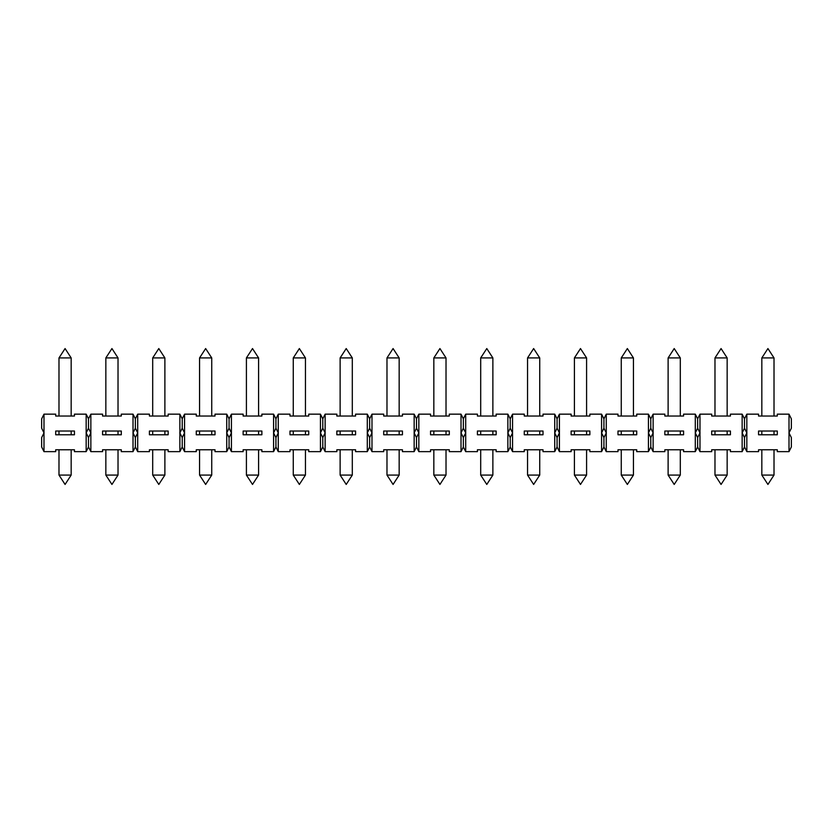 <?xml version="1.0" encoding="UTF-8"?>
<svg xmlns="http://www.w3.org/2000/svg" width="833" height="833" viewBox="0 0 833 833"><rect width="100%" height="100%" fill="white"/><g stroke="black" fill="none" stroke-linecap="round" stroke-linejoin="round"><path stroke-width="0.62" stroke-dasharray="4.17 3.12" d="M182.219 418.843L184.562 414.157L184.562 432.9L182.219 437.585L179.876 432.9L182.219 428.214L182.219 418.843L179.876 414.157L168.162 414.157L168.162 416.031L149.419 416.031L149.419 414.157L137.705 414.157L137.705 432.9L135.363 437.585L133.02 432.9L133.02 414.157L121.306 414.157L121.306 416.031L102.563 416.031L102.563 414.157L90.849 414.157L90.849 432.9L88.506 437.585L86.163 432.9L86.163 414.157L74.449 414.157L74.449 416.031L55.707 416.031L55.707 414.157L43.993 414.157L43.993 432.9L41.65 437.585L41.65 446.957L43.993 451.642L55.707 451.642L55.707 449.768L74.449 449.768L74.449 451.642L86.163 451.642L88.506 446.957L88.506 437.585M182.219 428.214L184.562 432.9L184.562 451.642L182.219 446.957L182.219 437.585M205.647 431.025L211.738 431.025L205.647 431.025M215.018 431.025L196.276 431.025L196.276 434.774L215.018 434.774L215.018 431.025M399.163 357.93L386.981 357.93M393.072 416.031L399.163 416.031L393.072 416.031M774.013 357.93L761.831 357.93M767.922 416.031L774.013 416.031L767.922 416.031M727.157 357.93L714.974 357.93M721.066 416.031L727.157 416.031L721.066 416.031M680.301 357.93L668.118 357.93M674.209 416.031L680.301 416.031L674.209 416.031M633.444 357.93L621.262 357.93M627.353 416.031L633.444 416.031L627.353 416.031M586.588 357.93L574.406 357.93M580.497 416.031L586.588 416.031L580.497 416.031M539.732 357.93L527.549 357.93M533.641 416.031L539.732 416.031L533.641 416.031M492.876 357.93L480.693 357.93M486.784 416.031L492.876 416.031L486.784 416.031M446.019 357.93L433.837 357.93M439.928 416.031L446.019 416.031L439.928 416.031M352.307 357.93L340.124 357.93M346.216 416.031L352.307 416.031L346.216 416.031M305.451 357.93L293.268 357.93M299.359 416.031L305.451 416.031L299.359 416.031M258.594 357.93L246.412 357.93M252.503 416.031L258.594 416.031L252.503 416.031M211.738 357.93L199.556 357.93M205.647 416.031L211.738 416.031L205.647 416.031M164.882 357.93L152.699 357.93M158.791 416.031L164.882 416.031L158.791 416.031M118.026 357.93L105.843 357.93M111.934 416.031L118.026 416.031L111.934 416.031M71.169 357.93L58.987 357.93M65.078 416.031L58.987 416.031L65.078 416.031M761.831 475.07L774.013 475.07M767.922 449.768L774.013 449.768L767.922 449.768M714.974 475.07L727.157 475.07M721.066 449.768L727.157 449.768L721.066 449.768M668.118 475.07L680.301 475.07M674.209 449.768L680.301 449.768L674.209 449.768M621.262 475.07L633.444 475.07M627.353 449.768L633.444 449.768L627.353 449.768M574.406 475.07L586.588 475.07M580.497 449.768L586.588 449.768L580.497 449.768M527.549 475.07L539.732 475.07M533.641 449.768L539.732 449.768L533.641 449.768M480.693 475.07L492.876 475.07M486.784 449.768L492.876 449.768L486.784 449.768M433.837 475.07L446.019 475.07M439.928 449.768L446.019 449.768L439.928 449.768M340.124 475.07L352.307 475.07M346.216 449.768L352.307 449.768L346.216 449.768M293.268 475.07L305.451 475.07M299.359 449.768L305.451 449.768L299.359 449.768M246.412 475.07L258.594 475.07M252.503 449.768L258.594 449.768L252.503 449.768M199.556 475.07L211.738 475.07M205.647 449.768L211.738 449.768L205.647 449.768M152.699 475.07L164.882 475.07M158.791 449.768L164.882 449.768L158.791 449.768M105.843 475.07L118.026 475.07M111.934 449.768L118.026 449.768L111.934 449.768M58.987 475.07L71.169 475.07M65.078 449.768L58.987 449.768L65.078 449.768M386.981 475.07L399.163 475.07M393.072 449.768L399.163 449.768L393.072 449.768M205.647 434.774L211.738 434.774L205.647 434.774M184.562 451.642L196.276 451.642L196.276 449.768L215.018 449.768L215.018 451.642L226.732 451.642L229.075 446.957L229.075 437.585L226.732 432.9L226.732 414.157L215.018 414.157L215.018 416.031L196.276 416.031L196.276 414.157L184.562 414.157M226.732 451.642L226.732 432.9L229.075 428.214L229.075 418.843L226.732 414.157M55.707 431.025L55.707 434.774L74.449 434.774L74.449 431.025L55.707 431.025M65.078 434.774L58.987 434.774L65.078 434.774M86.163 451.642L86.163 432.9L88.506 428.214L88.506 418.843L86.163 414.157M43.993 414.157L41.65 418.843L41.65 428.214L43.993 432.9L43.993 451.642M88.506 446.957L90.849 451.642L102.563 451.642L102.563 449.768L121.306 449.768L121.306 451.642L133.02 451.642L135.363 446.957L135.363 437.585M102.563 431.025L102.563 434.774L121.306 434.774L121.306 431.025L102.563 431.025M111.934 434.774L118.026 434.774L111.934 434.774M133.02 451.642L133.02 432.9L135.363 428.214L135.363 418.843L133.02 414.157M88.506 428.214L90.849 432.9L90.849 451.642M135.363 446.957L137.705 451.642L149.419 451.642L149.419 449.768L168.162 449.768L168.162 451.642L179.876 451.642L182.219 446.957M149.419 431.025L149.419 434.774L168.162 434.774L168.162 431.025L149.419 431.025M158.791 434.774L164.882 434.774L158.791 434.774M179.876 451.642L179.876 414.157M135.363 428.214L137.705 432.9L137.705 451.642M229.075 446.957L231.418 451.642L243.132 451.642L243.132 449.768L261.874 449.768L261.874 451.642L273.588 451.642L275.931 446.957L275.931 437.585L273.588 432.9L273.588 414.157L261.874 414.157L261.874 416.031L243.132 416.031L243.132 414.157L231.418 414.157L231.418 432.9L229.075 437.585M243.132 431.025L243.132 434.774L261.874 434.774L261.874 431.025L243.132 431.025M252.503 434.774L258.594 434.774L252.503 434.774M273.588 451.642L273.588 432.9L275.931 428.214L275.931 418.843L273.588 414.157M229.075 428.214L231.418 432.9L231.418 451.642M275.931 446.957L278.274 451.642L289.988 451.642L289.988 449.768L308.731 449.768L308.731 451.642L320.445 451.642L322.788 446.957L322.788 437.585L320.445 432.9L320.445 414.157L308.731 414.157L308.731 416.031L289.988 416.031L289.988 414.157L278.274 414.157L278.274 432.9L275.931 437.585M289.988 431.025L289.988 434.774L308.731 434.774L308.731 431.025L289.988 431.025M299.359 434.774L305.451 434.774L299.359 434.774M320.445 451.642L320.445 432.9L322.788 428.214L322.788 418.843L320.445 414.157M275.931 428.214L278.274 432.9L278.274 451.642M322.788 446.957L325.13 451.642L336.844 451.642L336.844 449.768L355.587 449.768L355.587 451.642L367.301 451.642L369.644 446.957L369.644 437.585L367.301 432.9L367.301 414.157L355.587 414.157L355.587 416.031L336.844 416.031L336.844 414.157L325.13 414.157L325.13 432.9L322.788 437.585M336.844 431.025L336.844 434.774L355.587 434.774L355.587 431.025L336.844 431.025M346.216 434.774L352.307 434.774L346.216 434.774M367.301 451.642L367.301 432.9L369.644 428.214L369.644 418.843L367.301 414.157M322.788 428.214L325.13 432.9L325.13 451.642M369.644 446.957L371.987 451.642L383.701 451.642L383.701 449.768L402.443 449.768L402.443 451.642L414.157 451.642L416.5 446.957L416.5 437.585L414.157 432.9L414.157 414.157L402.443 414.157L402.443 416.031L383.701 416.031L383.701 414.157L371.987 414.157L371.987 432.9L369.644 437.585M383.701 431.025L383.701 434.774L402.443 434.774L402.443 431.025L383.701 431.025M393.072 434.774L399.163 434.774L393.072 434.774M414.157 451.642L414.157 432.9L416.5 428.214L416.5 418.843L414.157 414.157M369.644 428.214L371.987 432.9L371.987 451.642M416.5 446.957L418.843 451.642L430.557 451.642L430.557 449.768L449.299 449.768L449.299 451.642L461.013 451.642L463.356 446.957L463.356 437.585L461.013 432.9L461.013 414.157L449.299 414.157L449.299 416.031L430.557 416.031L430.557 414.157L418.843 414.157L418.843 432.9L416.5 437.585M430.557 431.025L430.557 434.774L449.299 434.774L449.299 431.025L430.557 431.025M439.928 434.774L446.019 434.774L439.928 434.774M461.013 451.642L461.013 432.9L463.356 428.214L463.356 418.843L461.013 414.157M416.5 428.214L418.843 432.9L418.843 451.642M463.356 446.957L465.699 451.642L477.413 451.642L477.413 449.768L496.156 449.768L496.156 451.642L507.87 451.642L510.212 446.957L510.212 437.585L507.87 432.9L507.87 414.157L496.156 414.157L496.156 416.031L477.413 416.031L477.413 414.157L465.699 414.157L465.699 432.9L463.356 437.585M477.413 431.025L477.413 434.774L496.156 434.774L496.156 431.025L477.413 431.025M486.784 434.774L492.876 434.774L486.784 434.774M507.87 451.642L507.87 432.9L510.212 428.214L510.212 418.843L507.87 414.157M463.356 428.214L465.699 432.9L465.699 451.642M510.212 446.957L512.555 451.642L524.269 451.642L524.269 449.768L543.012 449.768L543.012 451.642L554.726 451.642L557.069 446.957L557.069 437.585L554.726 432.9L554.726 414.157L543.012 414.157L543.012 416.031L524.269 416.031L524.269 414.157L512.555 414.157L512.555 432.9L510.212 437.585M524.269 431.025L524.269 434.774L543.012 434.774L543.012 431.025L524.269 431.025M533.641 434.774L539.732 434.774L533.641 434.774M554.726 451.642L554.726 432.9L557.069 428.214L557.069 418.843L554.726 414.157M510.212 428.214L512.555 432.9L512.555 451.642M557.069 446.957L559.412 451.642L571.126 451.642L571.126 449.768L589.868 449.768L589.868 451.642L601.582 451.642L603.925 446.957L603.925 437.585L601.582 432.9L601.582 414.157L589.868 414.157L589.868 416.031L571.126 416.031L571.126 414.157L559.412 414.157L559.412 432.9L557.069 437.585M571.126 431.025L571.126 434.774L589.868 434.774L589.868 431.025L571.126 431.025M580.497 434.774L586.588 434.774L580.497 434.774M601.582 451.642L601.582 432.9L603.925 428.214L603.925 418.843L601.582 414.157M557.069 428.214L559.412 432.9L559.412 451.642M603.925 446.957L606.268 451.642L617.982 451.642L617.982 449.768L636.724 449.768L636.724 451.642L648.438 451.642L650.781 446.957L650.781 437.585L648.438 432.9L648.438 414.157L636.724 414.157L636.724 416.031L617.982 416.031L617.982 414.157L606.268 414.157L606.268 432.9L603.925 437.585M617.982 431.025L617.982 434.774L636.724 434.774L636.724 431.025L617.982 431.025M627.353 434.774L633.444 434.774L627.353 434.774M648.438 451.642L648.438 432.9L650.781 428.214L650.781 418.843L648.438 414.157M603.925 428.214L606.268 432.9L606.268 451.642M650.781 446.957L653.124 451.642L664.838 451.642L664.838 449.768L683.581 449.768L683.581 451.642L695.295 451.642L697.638 446.957L697.638 437.585L695.295 432.9L695.295 414.157L683.581 414.157L683.581 416.031L664.838 416.031L664.838 414.157L653.124 414.157L653.124 432.9L650.781 437.585M664.838 431.025L664.838 434.774L683.581 434.774L683.581 431.025L664.838 431.025M674.209 434.774L680.301 434.774L674.209 434.774M695.295 451.642L695.295 432.9L697.638 428.214L697.638 418.843L695.295 414.157M650.781 428.214L653.124 432.9L653.124 451.642M697.638 446.957L699.98 451.642L711.694 451.642L711.694 449.768L730.437 449.768L730.437 451.642L742.151 451.642L744.494 446.957L744.494 437.585L742.151 432.9L742.151 414.157L730.437 414.157L730.437 416.031L711.694 416.031L711.694 414.157L699.98 414.157L699.98 432.9L697.638 437.585M711.694 431.025L711.694 434.774L730.437 434.774L730.437 431.025L711.694 431.025M721.066 434.774L727.157 434.774L721.066 434.774M742.151 451.642L742.151 432.9L744.494 428.214L744.494 418.843L742.151 414.157M697.638 428.214L699.98 432.9L699.98 451.642M744.494 446.957L746.837 451.642L758.551 451.642L758.551 449.768L777.293 449.768L777.293 451.642L789.007 451.642L791.35 446.957L791.35 437.585L789.007 432.9L789.007 414.157L777.293 414.157L777.293 416.031L758.551 416.031L758.551 414.157L746.837 414.157L746.837 432.9L744.494 437.585M758.551 431.025L758.551 434.774L777.293 434.774L777.293 431.025L758.551 431.025M767.922 434.774L774.013 434.774L767.922 434.774M789.007 451.642L789.007 432.9L791.35 428.214L791.35 418.843L789.007 414.157M744.494 428.214L746.837 432.9L746.837 451.642M65.078 431.025L58.987 431.025L65.078 431.025M90.849 414.157L88.506 418.843M111.934 431.025L118.026 431.025L111.934 431.025M137.705 414.157L135.363 418.843M158.791 431.025L164.882 431.025L158.791 431.025M231.418 414.157L229.075 418.843M252.503 431.025L258.594 431.025L252.503 431.025M278.274 414.157L275.931 418.843M299.359 431.025L305.451 431.025L299.359 431.025M325.13 414.157L322.788 418.843M346.216 431.025L352.307 431.025L346.216 431.025M371.987 414.157L369.644 418.843M393.072 431.025L399.163 431.025L393.072 431.025M418.843 414.157L416.5 418.843M439.928 431.025L446.019 431.025L439.928 431.025M465.699 414.157L463.356 418.843M486.784 431.025L492.876 431.025L486.784 431.025M512.555 414.157L510.212 418.843M533.641 431.025L539.732 431.025L533.641 431.025M559.412 414.157L557.069 418.843M580.497 431.025L586.588 431.025L580.497 431.025M606.268 414.157L603.925 418.843M627.353 431.025L633.444 431.025L627.353 431.025M653.124 414.157L650.781 418.843M674.209 431.025L680.301 431.025L674.209 431.025M699.98 414.157L697.638 418.843M721.066 431.025L727.157 431.025L721.066 431.025M746.837 414.157L744.494 418.843M767.922 431.025L774.013 431.025L767.922 431.025"/><path stroke-width="1.25" d="M215.018 431.025L196.276 431.025L196.276 434.774L215.018 434.774L215.018 431.025M179.876 451.642L179.876 414.157L182.219 418.843L184.562 414.157L184.562 432.9L182.219 428.214L179.876 432.9L182.219 437.585L184.562 432.9L184.562 451.642L182.219 446.957L179.876 451.642L168.162 451.642L168.162 449.768L149.419 449.768L149.419 451.642L137.705 451.642L135.363 446.957L133.02 451.642L121.306 451.642L121.306 449.768L102.563 449.768L102.563 451.642L90.849 451.642L88.506 446.957L86.163 451.642L74.449 451.642L74.449 449.768L55.707 449.768L55.707 451.642L43.993 451.642L41.65 446.957L41.65 437.585L43.993 432.9L43.993 451.642M182.219 418.843L182.219 428.214M396.727 357.93L399.163 357.93L393.072 348.558L386.981 357.93L396.727 357.93M761.831 416.031L761.831 357.93L774.013 357.93L774.013 416.031M714.974 416.031L714.974 357.93L727.157 357.93L727.157 416.031M668.118 416.031L668.118 357.93L680.301 357.93L680.301 416.031M621.262 416.031L621.262 357.93L633.444 357.93L633.444 416.031M574.406 416.031L574.406 357.93L586.588 357.93L586.588 416.031M527.549 416.031L527.549 357.93L539.732 357.93L539.732 416.031M480.693 416.031L480.693 357.93L492.876 357.93L492.876 416.031M433.837 416.031L433.837 357.93L446.019 357.93L446.019 416.031M340.124 416.031L340.124 357.93L352.307 357.93L352.307 416.031M293.268 416.031L293.268 357.93L305.451 357.93L305.451 416.031M246.412 416.031L246.412 357.93L258.594 357.93L258.594 416.031M199.556 416.031L199.556 357.93L211.738 357.93L211.738 416.031M152.699 416.031L152.699 357.93L164.882 357.93L164.882 416.031M105.843 416.031L105.843 357.93L118.026 357.93L118.026 416.031M58.987 416.031L58.987 357.93L71.169 357.93L71.169 416.031M761.831 475.07L767.922 484.442L774.013 475.07L761.831 475.07L761.831 449.768M714.974 475.07L721.066 484.442L727.157 475.07L714.974 475.07L714.974 449.768M668.118 475.07L674.209 484.442L680.301 475.07L668.118 475.07L668.118 449.768M621.262 475.07L627.353 484.442L633.444 475.07L621.262 475.07L621.262 449.768M574.406 475.07L580.497 484.442L586.588 475.07L574.406 475.07L574.406 449.768M527.549 475.07L533.641 484.442L539.732 475.07L527.549 475.07L527.549 449.768M480.693 475.07L486.784 484.442L492.876 475.07L480.693 475.07L480.693 449.768M433.837 475.07L439.928 484.442L446.019 475.07L433.837 475.07L433.837 449.768M340.124 475.07L346.216 484.442L352.307 475.07L340.124 475.07L340.124 449.768M293.268 475.07L299.359 484.442L305.451 475.07L293.268 475.07L293.268 449.768M246.412 475.07L252.503 484.442L258.594 475.07L246.412 475.07L246.412 449.768M199.556 475.07L205.647 484.442L211.738 475.07L199.556 475.07L199.556 449.768M152.699 475.07L158.791 484.442L164.882 475.07L152.699 475.07L152.699 449.768M105.843 475.07L111.934 484.442L118.026 475.07L105.843 475.07L105.843 449.768M58.987 475.07L65.078 484.442L71.169 475.07L58.987 475.07L58.987 449.768M386.981 475.07L393.072 484.442L399.163 475.07L386.981 475.07L386.981 449.768M226.732 451.642L226.732 432.9L229.075 437.585L229.075 446.957L226.732 451.642L215.018 451.642L215.018 449.768L196.276 449.768L196.276 451.642L184.562 451.642M226.732 432.9L226.732 414.157L229.075 418.843L229.075 428.214L226.732 432.9M184.562 414.157L196.276 414.157L196.276 416.031L215.018 416.031L215.018 414.157L226.732 414.157M182.219 437.585L182.219 446.957M55.707 431.025L55.707 434.774L74.449 434.774L74.449 431.025L55.707 431.025M86.163 451.642L86.163 432.9L88.506 437.585L88.506 446.957M86.163 432.9L86.163 414.157L88.506 418.843L88.506 428.214L86.163 432.9M43.993 414.157L43.993 432.9L41.65 428.214L41.65 418.843L43.993 414.157L55.707 414.157L55.707 416.031L74.449 416.031L74.449 414.157L86.163 414.157M88.506 437.585L90.849 432.9L90.849 451.642M102.563 431.025L102.563 434.774L121.306 434.774L121.306 431.025L102.563 431.025M133.02 451.642L133.02 432.9L135.363 437.585L135.363 446.957M133.02 432.9L133.02 414.157L135.363 418.843L135.363 428.214L133.02 432.9M88.506 418.843L90.849 414.157L102.563 414.157L102.563 416.031L121.306 416.031L121.306 414.157L133.02 414.157M90.849 414.157L90.849 432.9L88.506 428.214M135.363 437.585L137.705 432.9L137.705 451.642M149.419 431.025L149.419 434.774L168.162 434.774L168.162 431.025L149.419 431.025M135.363 418.843L137.705 414.157L149.419 414.157L149.419 416.031L168.162 416.031L168.162 414.157L179.876 414.157M137.705 414.157L137.705 432.9L135.363 428.214M273.588 451.642L273.588 432.9L275.931 437.585L275.931 446.957L273.588 451.642L261.874 451.642L261.874 449.768L243.132 449.768L243.132 451.642L231.418 451.642L229.075 446.957M229.075 437.585L231.418 432.9L231.418 451.642M243.132 431.025L243.132 434.774L261.874 434.774L261.874 431.025L243.132 431.025M273.588 432.9L273.588 414.157L275.931 418.843L275.931 428.214L273.588 432.9M229.075 418.843L231.418 414.157L243.132 414.157L243.132 416.031L261.874 416.031L261.874 414.157L273.588 414.157M231.418 414.157L231.418 432.9L229.075 428.214M320.445 451.642L320.445 432.9L322.788 437.585L322.788 446.957L320.445 451.642L308.731 451.642L308.731 449.768L289.988 449.768L289.988 451.642L278.274 451.642L275.931 446.957M275.931 437.585L278.274 432.9L278.274 451.642M289.988 431.025L289.988 434.774L308.731 434.774L308.731 431.025L289.988 431.025M320.445 432.9L320.445 414.157L322.788 418.843L322.788 428.214L320.445 432.9M275.931 418.843L278.274 414.157L289.988 414.157L289.988 416.031L308.731 416.031L308.731 414.157L320.445 414.157M278.274 414.157L278.274 432.9L275.931 428.214M367.301 451.642L367.301 432.9L369.644 437.585L369.644 446.957L367.301 451.642L355.587 451.642L355.587 449.768L336.844 449.768L336.844 451.642L325.13 451.642L322.788 446.957M322.788 437.585L325.13 432.9L325.13 451.642M336.844 431.025L336.844 434.774L355.587 434.774L355.587 431.025L336.844 431.025M367.301 432.9L367.301 414.157L369.644 418.843L369.644 428.214L367.301 432.9M322.788 418.843L325.13 414.157L336.844 414.157L336.844 416.031L355.587 416.031L355.587 414.157L367.301 414.157M325.13 414.157L325.13 432.9L322.788 428.214M414.157 451.642L414.157 432.9L416.5 437.585L416.5 446.957L414.157 451.642L402.443 451.642L402.443 449.768L383.701 449.768L383.701 451.642L371.987 451.642L369.644 446.957M369.644 437.585L371.987 432.9L371.987 451.642M383.701 431.025L383.701 434.774L402.443 434.774L402.443 431.025L383.701 431.025M414.157 432.9L414.157 414.157L416.5 418.843L416.5 428.214L414.157 432.9M369.644 418.843L371.987 414.157L383.701 414.157L383.701 416.031L402.443 416.031L402.443 414.157L414.157 414.157M371.987 414.157L371.987 432.9L369.644 428.214M461.013 451.642L461.013 432.9L463.356 437.585L463.356 446.957L461.013 451.642L449.299 451.642L449.299 449.768L430.557 449.768L430.557 451.642L418.843 451.642L416.5 446.957M416.5 437.585L418.843 432.9L418.843 451.642M430.557 431.025L430.557 434.774L449.299 434.774L449.299 431.025L430.557 431.025M461.013 432.9L461.013 414.157L463.356 418.843L463.356 428.214L461.013 432.9M416.5 418.843L418.843 414.157L430.557 414.157L430.557 416.031L449.299 416.031L449.299 414.157L461.013 414.157M418.843 414.157L418.843 432.9L416.5 428.214M507.87 451.642L507.87 432.9L510.212 437.585L510.212 446.957L507.87 451.642L496.156 451.642L496.156 449.768L477.413 449.768L477.413 451.642L465.699 451.642L463.356 446.957M463.356 437.585L465.699 432.9L465.699 451.642M477.413 431.025L477.413 434.774L496.156 434.774L496.156 431.025L477.413 431.025M507.87 432.9L507.87 414.157L510.212 418.843L510.212 428.214L507.87 432.9M463.356 418.843L465.699 414.157L477.413 414.157L477.413 416.031L496.156 416.031L496.156 414.157L507.87 414.157M465.699 414.157L465.699 432.9L463.356 428.214M554.726 451.642L554.726 432.9L557.069 437.585L557.069 446.957L554.726 451.642L543.012 451.642L543.012 449.768L524.269 449.768L524.269 451.642L512.555 451.642L510.212 446.957M510.212 437.585L512.555 432.9L512.555 451.642M524.269 431.025L524.269 434.774L543.012 434.774L543.012 431.025L524.269 431.025M554.726 432.9L554.726 414.157L557.069 418.843L557.069 428.214L554.726 432.9M510.212 418.843L512.555 414.157L524.269 414.157L524.269 416.031L543.012 416.031L543.012 414.157L554.726 414.157M512.555 414.157L512.555 432.9L510.212 428.214M601.582 451.642L601.582 432.9L603.925 437.585L603.925 446.957L601.582 451.642L589.868 451.642L589.868 449.768L571.126 449.768L571.126 451.642L559.412 451.642L557.069 446.957M557.069 437.585L559.412 432.9L559.412 451.642M571.126 431.025L571.126 434.774L589.868 434.774L589.868 431.025L571.126 431.025M601.582 432.9L601.582 414.157L603.925 418.843L603.925 428.214L601.582 432.9M557.069 418.843L559.412 414.157L571.126 414.157L571.126 416.031L589.868 416.031L589.868 414.157L601.582 414.157M559.412 414.157L559.412 432.9L557.069 428.214M648.438 451.642L648.438 432.9L650.781 437.585L650.781 446.957L648.438 451.642L636.724 451.642L636.724 449.768L617.982 449.768L617.982 451.642L606.268 451.642L603.925 446.957M603.925 437.585L606.268 432.9L606.268 451.642M617.982 431.025L617.982 434.774L636.724 434.774L636.724 431.025L617.982 431.025M648.438 432.9L648.438 414.157L650.781 418.843L650.781 428.214L648.438 432.9M603.925 418.843L606.268 414.157L617.982 414.157L617.982 416.031L636.724 416.031L636.724 414.157L648.438 414.157M606.268 414.157L606.268 432.9L603.925 428.214M695.295 451.642L695.295 432.9L697.638 437.585L697.638 446.957L695.295 451.642L683.581 451.642L683.581 449.768L664.838 449.768L664.838 451.642L653.124 451.642L650.781 446.957M650.781 437.585L653.124 432.9L653.124 451.642M664.838 431.025L664.838 434.774L683.581 434.774L683.581 431.025L664.838 431.025M695.295 432.9L695.295 414.157L697.638 418.843L697.638 428.214L695.295 432.9M650.781 418.843L653.124 414.157L664.838 414.157L664.838 416.031L683.581 416.031L683.581 414.157L695.295 414.157M653.124 414.157L653.124 432.9L650.781 428.214M742.151 451.642L742.151 432.9L744.494 437.585L744.494 446.957L742.151 451.642L730.437 451.642L730.437 449.768L711.694 449.768L711.694 451.642L699.98 451.642L697.638 446.957M697.638 437.585L699.98 432.9L699.98 451.642M711.694 431.025L711.694 434.774L730.437 434.774L730.437 431.025L711.694 431.025M742.151 432.9L742.151 414.157L744.494 418.843L744.494 428.214L742.151 432.9M697.638 418.843L699.98 414.157L711.694 414.157L711.694 416.031L730.437 416.031L730.437 414.157L742.151 414.157M699.98 414.157L699.98 432.9L697.638 428.214M789.007 451.642L789.007 432.9L791.35 437.585L791.35 446.957L789.007 451.642L777.293 451.642L777.293 449.768L758.551 449.768L758.551 451.642L746.837 451.642L744.494 446.957M744.494 437.585L746.837 432.9L746.837 451.642M758.551 431.025L758.551 434.774L777.293 434.774L777.293 431.025L758.551 431.025M789.007 432.9L789.007 414.157L791.35 418.843L791.35 428.214L789.007 432.9M744.494 418.843L746.837 414.157L758.551 414.157L758.551 416.031L777.293 416.031L777.293 414.157L789.007 414.157M746.837 414.157L746.837 432.9L744.494 428.214M399.163 416.031L399.163 357.93M386.981 416.031L386.981 357.93M774.013 357.93L767.922 348.558L761.831 357.93M727.157 357.93L721.066 348.558L714.974 357.93M680.301 357.93L674.209 348.558L668.118 357.93M633.444 357.93L627.353 348.558L621.262 357.93M586.588 357.93L580.497 348.558L574.406 357.93M539.732 357.93L533.641 348.558L527.549 357.93M492.876 357.93L486.784 348.558L480.693 357.93M446.019 357.93L439.928 348.558L433.837 357.93M352.307 357.93L346.216 348.558L340.124 357.93M305.451 357.93L299.359 348.558L293.268 357.93M258.594 357.93L252.503 348.558L246.412 357.93M211.738 357.93L205.647 348.558L199.556 357.93M164.882 357.93L158.791 348.558L152.699 357.93M118.026 357.93L111.934 348.558L105.843 357.93M71.169 357.93L65.078 348.558L58.987 357.93M774.013 475.07L774.013 449.768M727.157 475.07L727.157 449.768M680.301 475.07L680.301 449.768M633.444 475.07L633.444 449.768M586.588 475.07L586.588 449.768M539.732 475.07L539.732 449.768M492.876 475.07L492.876 449.768M446.019 475.07L446.019 449.768M352.307 475.07L352.307 449.768M305.451 475.07L305.451 449.768M258.594 475.07L258.594 449.768M211.738 475.07L211.738 449.768M164.882 475.07L164.882 449.768M118.026 475.07L118.026 449.768M71.169 475.07L71.169 449.768M399.163 475.07L399.163 449.768M71.169 434.774L71.169 431.025M58.987 434.774L58.987 431.025M118.026 434.774L118.026 431.025M105.843 434.774L105.843 431.025M164.882 434.774L164.882 431.025M152.699 434.774L152.699 431.025M211.738 434.774L211.738 431.025M199.556 434.774L199.556 431.025M258.594 434.774L258.594 431.025M246.412 434.774L246.412 431.025M305.451 434.774L305.451 431.025M293.268 434.774L293.268 431.025M352.307 434.774L352.307 431.025M340.124 434.774L340.124 431.025M446.019 434.774L446.019 431.025M433.837 434.774L433.837 431.025M492.876 434.774L492.876 431.025M480.693 434.774L480.693 431.025M539.732 434.774L539.732 431.025M527.549 434.774L527.549 431.025M586.588 434.774L586.588 431.025M574.406 434.774L574.406 431.025M633.444 434.774L633.444 431.025M621.262 434.774L621.262 431.025M680.301 434.774L680.301 431.025M668.118 434.774L668.118 431.025M727.157 434.774L727.157 431.025M714.974 434.774L714.974 431.025M774.013 434.774L774.013 431.025M761.831 434.774L761.831 431.025M399.163 434.774L399.163 431.025M386.981 434.774L386.981 431.025"/></g></svg>
